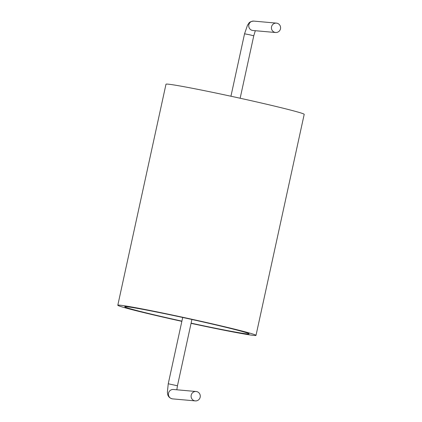 <?xml version="1.0" encoding="UTF-8"?>
<svg xmlns="http://www.w3.org/2000/svg" width="422" height="422" viewBox="0 0 422 422"><rect width="100%" height="100%" fill="white"/><g stroke="black" fill="none" stroke-linecap="round" stroke-linejoin="round"><path stroke-width="0.63" d="M191.066 323.357A70.727 2.094 -167.7 0 0 256.006 335.379L304.199 114.346A70.727 2.094 -167.7 0 0 243.478 98.975A70.727 2.094 -167.7 0 0 167.919 84.142A70.727 2.094 -167.7 0 0 165.994 84.215L117.801 305.243A70.727 2.094 -167.7 0 0 181.85 321.348M256.006 335.379A70.727 2.094 -167.7 0 0 195.286 320.008A70.727 2.094 -167.7 0 0 119.727 305.175A70.727 2.094 -167.7 0 0 117.801 305.243M191.108 323.152A63.653 1.888 -167.7 0 0 249.096 333.871A63.653 1.888 -167.7 0 0 194.447 320.04A63.653 1.888 -167.7 0 0 126.447 306.688A63.653 1.888 -167.7 0 0 124.712 306.752A63.653 1.888 -167.7 0 0 181.898 321.142M280.488 28.828A4.716 4.589 -84.9 0 1 271.441 27.414A4.716 4.589 -84.9 0 1 276.431 23.126A4.716 4.589 -84.9 0 1 280.488 28.828M191.208 395.192A4.716 4.589 -84.9 0 1 200.26 396.611A4.716 4.589 -84.9 0 1 195.27 400.9A4.716 4.589 -84.9 0 1 191.208 395.192M240.15 98.242L253.759 35.817L249.713 34.794L244.544 33.807L230.934 96.232M176.834 389.786L177.456 385.782L168.241 383.772L182.7 317.471M275.592 32.515L252.905 30.495A4.716 4.589 -84.9 0 1 248.753 25.389A4.716 4.589 -84.9 0 1 253.738 21.1C251.058 21.358 249.386 22.123 248.732 23.389L247.498 25.241L244.544 33.807M168.241 383.772L167.376 392.17L167.698 394.375C167.792 395.119 168.731 398.178 172.582 398.874A4.716 4.589 -84.9 0 1 168.52 393.172A4.716 4.589 -84.9 0 1 173.421 389.485L196.109 391.505M177.456 385.782L191.91 319.475M255.321 30.706L253.759 35.817M253.738 21.1L276.431 23.126M172.582 398.874L195.27 400.9"/></g></svg>
